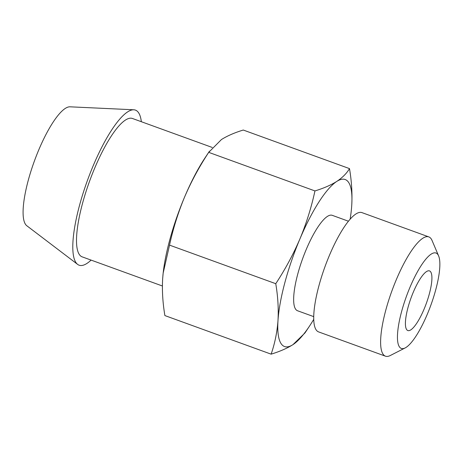 <?xml version="1.0" encoding="UTF-8"?>
<svg xmlns="http://www.w3.org/2000/svg" width="463" height="463" viewBox="0 0 463 463"><rect width="100%" height="100%" fill="white"/><g stroke="black" fill="none" stroke-linecap="round" stroke-linejoin="round"><path stroke-width="0.69" d="M349.501 168.613C346.677 173.394 342.429 177.665 336.775 181.421C330.912 185.102 323.637 188.273 314.95 190.93L208.709 152.356L221.441 139.542C227.304 135.862 234.573 132.696 243.266 130.039L349.501 168.613C351.66 181.421 352.401 193.713 351.73 205.491A88.844 22.722 110 0 0 348.801 182.694A88.844 22.722 110 0 0 336.775 181.421A88.844 22.722 110 0 0 299.902 238.966C293.253 254.424 285.208 269.339 275.763 283.697C277.922 296.505 278.662 308.798 277.991 320.575C277.117 332.284 274.831 343.477 271.127 354.154C279.814 351.498 287.089 348.326 292.952 344.646L304.961 332.961L309.556 326.027A88.844 22.722 110 0 0 313.764 319.325M271.127 354.154L164.886 315.575C162.733 302.773 161.986 290.48 162.658 278.703L163.155 273.147L169.522 245.124C173.116 228.635 178.133 212.627 184.569 197.088C191.196 181.646 199.246 166.738 208.709 152.356M314.95 190.93C311.368 207.447 306.35 223.461 299.902 238.966A88.844 22.722 110 0 0 277.991 320.575A88.844 22.722 110 0 0 280.925 343.372A88.844 22.722 110 0 0 292.952 344.646A88.844 22.722 110 0 0 309.556 326.027M430.781 272.03A31.733 8.114 110 0 0 429.49 270.896A31.733 8.114 110 0 0 412.145 295.012A31.733 8.114 110 0 0 406.543 329.413A31.733 8.114 110 0 0 407.834 330.547A31.733 8.114 110 0 0 425.179 306.431A31.733 8.114 110 0 0 430.781 272.03M399.268 346.631A50.768 12.981 110 0 0 405.183 347.916A50.768 12.981 110 0 0 430.862 305.152A50.768 12.981 110 0 0 438.6 255.877A50.768 12.981 110 0 0 438.056 254.812A50.768 12.981 110 0 0 410.114 286.967A50.768 12.981 110 0 0 399.268 346.631M438.6 255.877L432.048 240.476A63.46 16.228 110 0 0 431.371 239.145A63.46 16.228 110 0 0 428.784 236.882A63.46 16.228 110 0 0 394.094 285.115A63.46 16.228 110 0 0 382.889 353.923A63.46 16.228 110 0 0 385.471 356.186A63.46 16.228 110 0 0 390.274 355.526L405.183 347.916M428.784 236.882L361.892 212.598A63.46 16.228 110 0 0 327.202 260.825A63.46 16.228 110 0 0 315.992 329.633A63.46 16.228 110 0 0 318.579 331.896L385.471 356.186M348.407 221.204L332.191 215.312A50.768 12.981 110 0 0 304.434 253.898A50.768 12.981 110 0 0 295.469 308.943A50.768 12.981 110 0 0 297.535 310.754L313.758 316.64M212.274 147.465L132.389 118.464A73.611 18.827 110 0 0 92.143 174.406A73.611 18.827 110 0 0 79.144 254.222A73.611 18.827 110 0 0 82.142 256.849L162.397 285.989M141.342 121.711A82.501 21.095 110 0 0 138.778 113.053A82.501 21.095 110 0 0 133.755 109.783L69.977 106.814A63.46 16.228 110 0 0 35.657 157.64A63.46 16.228 110 0 0 25.355 224.104A63.46 16.228 110 0 0 26.796 225.741L77.622 264.385A82.501 21.095 110 0 0 91.095 260.102M133.755 109.783A82.501 21.095 110 0 0 89.145 175.853A82.501 21.095 110 0 0 75.753 262.261A82.501 21.095 110 0 0 77.622 264.385M275.763 283.697L169.522 245.124M350.138 219.149A88.844 22.722 110 0 0 351.209 211.307A88.844 22.722 110 0 0 351.73 205.491M209.432 151.227L204.837 158.161A88.844 22.722 110 0 0 184.569 197.088A88.844 22.722 110 0 0 163.184 272.881A88.844 22.722 110 0 0 162.901 275.659"/></g></svg>
